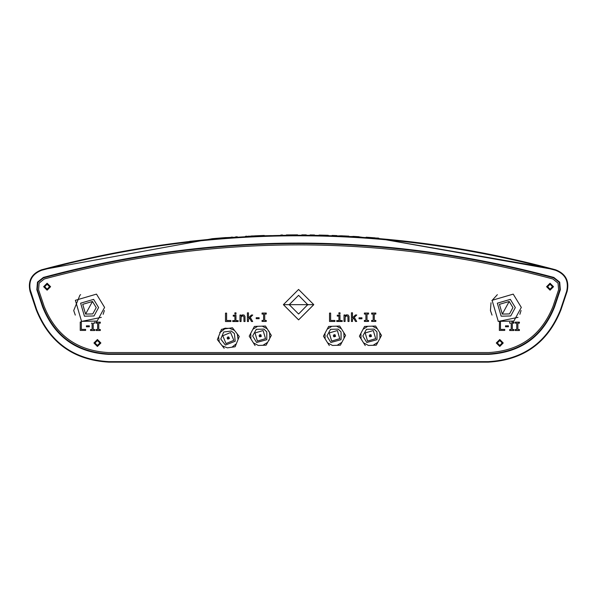 <?xml version="1.0" encoding="UTF-8"?>
<svg xmlns="http://www.w3.org/2000/svg" width="597" height="597" viewBox="0 0 597 597"><rect width="100%" height="100%" fill="white"/><g stroke="black" fill="none" stroke-linecap="round" stroke-linejoin="round"><path stroke-width="0.9" d="M552.509 286.702L550.053 284.247L547.598 286.702L550.053 289.157L552.509 286.702L550.053 284.247L547.598 286.702L550.053 289.157L552.509 286.702M99.871 342.984L97.415 340.529L94.96 342.984L97.415 345.439L99.871 342.984L97.415 340.529L94.96 342.984L97.415 345.439L99.871 342.984M502.219 342.984L499.764 340.529L497.308 342.984L499.764 345.439L502.219 342.984L499.764 340.529L497.308 342.984L499.764 345.439L502.219 342.984M49.573 286.702L47.118 284.247L44.663 286.702L47.118 289.157L49.573 286.702L47.118 284.247L44.663 286.702L47.118 289.157L49.573 286.702M488.704 354.364L488.704 353.879C520.48 352.051 542.285 336.35 554.113 306.791C542.285 336.35 520.48 352.051 488.704 353.879C520.48 352.051 542.285 336.35 554.113 306.791L559.882 289.545L559.285 282.374L553.665 277.881C383.61 232.129 213.562 232.129 43.506 277.881L37.887 282.374L37.29 289.545L43.066 306.791C54.887 336.35 76.692 352.051 108.475 353.879L488.704 353.879C520.48 352.051 542.285 336.35 554.113 306.791L559.882 289.545L560.337 289.694L559.702 282.15L553.792 277.418C383.655 231.643 213.517 231.643 43.38 277.418L37.469 282.15L36.835 289.694L42.611 306.948C54.514 336.708 76.468 352.514 108.475 354.364L488.704 354.364C520.703 352.514 542.658 336.708 554.568 306.948L560.337 289.694M108.893 362.148L488.279 362.148C523.591 360.103 547.815 342.663 560.956 309.828L567.15 291.306C569.441 280.881 565.62 273.717 555.688 269.822C384.289 223.8 212.89 223.8 41.492 269.822C31.551 273.717 27.731 280.881 30.022 291.306L36.216 309.828C49.357 342.663 73.58 360.103 108.893 362.148C73.58 360.103 49.357 342.663 36.216 309.828L36.671 309.671C49.73 342.312 73.804 359.64 108.893 361.663L108.893 362.148M36.835 289.694L37.29 289.545L43.066 306.791C54.887 336.35 76.692 352.051 108.475 353.879L108.475 354.364M554.979 269.628L551.949 268.799M549.591 268.172L378.819 238.531L555.688 269.822L555.561 270.284L555.688 269.822C384.692 223.718 213.293 223.718 41.492 269.822L41.618 270.284L41.492 269.822L212.368 238.681L221.651 237.897L214.062 238.531M366.11 237.561L374.371 237.807M353.006 236.74L349.529 236.546L354.842 236.479M346.491 236.397L344.021 236.278M340.424 236.113L336.909 235.972L341.006 235.778M332.081 235.793L328.268 235.666L332.081 235.793M319.059 235.427L314.522 235.345L319.059 235.427M297.582 235.211L252.509 235.949L245.531 236.666M108.893 361.663L488.279 361.663C523.368 359.64 547.442 342.312 560.501 309.671L560.956 309.828L567.15 291.306L566.695 291.157C568.926 281.03 565.21 274.068 555.561 270.284C384.244 224.285 212.928 224.285 41.618 270.284C31.962 274.068 28.246 281.03 30.477 291.157L30.022 291.306L34.238 303.895M40.118 298L43.066 306.791L42.611 306.948M554.568 306.948L554.113 306.791L557.568 296.463M342.551 235.845L347.402 236.442M340.835 235.77L343.484 235.89M348.947 236.158L347.402 236.076M344.021 235.912L347.447 236.084M378.819 238.531L376.476 237.979L378.602 238.151M378.819 238.166L374.707 238.196M374.707 237.837L370.558 237.882M370.558 237.516L366.11 237.203M370.133 237.487L373.312 237.725L370.133 237.487M373.603 237.748L375.431 237.89M358.954 236.725L353.006 236.375M362.215 237.3L357.446 236.636M335.947 235.569L336.909 235.972M336.909 235.606L332.081 235.434M325.134 235.218L319.059 235.069M328.268 235.308L323.507 235.173M306.268 234.882L301.821 234.86M314.522 234.987L310.074 234.919M286.359 234.934L297.582 234.852L286.359 234.934M282.545 234.987L280.821 235.017M264.27 235.457L254.635 235.845M249.024 236.121L248.568 236.143L249.024 236.121M252.635 235.942L251.15 236.009M245.531 236.3L247.098 236.218M245.546 236.3L246.113 236.27M225.964 237.569L224.644 238.031M237.27 237.151L224.644 237.666M235.576 236.897L236.479 236.837M224.838 237.651L226.173 237.554M217.204 238.263L221.651 238.263M224.942 237.643L221.651 237.897M231.106 237.196L232.434 237.106M237.27 236.785L236.315 236.852M44.305 278.978L39.126 283.12L38.574 289.724L44.118 306.298C55.737 335.342 77.162 350.76 108.393 352.566L488.786 352.566C520.017 350.76 541.442 335.342 553.061 306.298L558.605 289.724L558.046 283.12L552.867 278.978C383.349 233.517 213.823 233.517 44.305 278.978C213.823 233.517 383.349 233.517 552.867 278.978M44.118 306.298C55.737 335.342 77.162 350.76 108.393 352.566M488.786 352.566C520.017 350.76 541.442 335.342 553.061 306.298M313.791 304.664L298.59 319.873L283.381 304.664L298.59 319.873L313.791 304.664L298.59 289.455L283.381 304.664L298.59 289.455L313.791 304.664M503.234 342.984L499.764 346.461L496.286 342.984L499.764 346.461L503.234 342.984L499.764 339.514L496.286 342.984L499.764 339.514L503.234 342.984M50.588 286.702L47.118 290.179L43.648 286.702L47.118 290.179L50.588 286.702L47.118 283.232L43.648 286.702L47.118 283.232L50.588 286.702M100.886 342.984L97.415 346.461L93.938 342.984L97.415 346.461L100.886 342.984L97.415 339.514L93.938 342.984L97.415 339.514L100.886 342.984M553.523 286.702L550.053 290.179L546.583 286.702L550.053 290.179L553.523 286.702L550.053 283.232L546.583 286.702L550.053 283.232L553.523 286.702M341.096 338.671L341.096 332.932M269.247 339.947L268.217 341.253L269.247 339.312M269.247 332.096L268.06 330.193L269.247 331.656M377.02 338.671L377.02 332.932M228.815 328.298L224.576 328.32L222.659 329.171L224.576 328.32L228.815 328.298M221.009 330.529L218.957 335.633L221.009 330.529M283.411 304.664L313.761 304.664L298.59 319.843L283.411 304.664L313.761 304.664M287.179 304.664L309.992 304.664L287.179 304.664M307.933 304.866L298.59 295.321L289.239 304.664L298.59 314.015L307.933 304.47M289.239 304.47L289.239 304.866M97.639 329.514L96.095 329.514L96.095 330.529L100.296 330.529L100.296 329.514L98.751 329.514L98.751 323.164L100.296 323.164L100.296 322.149L96.095 322.149L96.095 323.164L97.639 323.164L97.639 329.514M86.401 326.79L89.326 326.775L89.319 325.82L86.393 325.835L86.401 326.79M80.237 330.417L85.625 330.417L85.625 329.402L81.349 329.402L81.349 322.037L80.237 322.037L80.237 330.417M91.408 323.164L92.102 323.164L92.102 329.514L90.557 329.514L90.557 330.529L94.759 330.529L94.759 329.514L93.214 329.514L93.214 323.164L94.759 323.164L94.759 322.149M509.666 322.149L509.666 323.164L511.219 323.164L511.219 329.514L509.666 329.514L509.666 330.529L513.875 330.529L513.875 329.514L512.33 329.514L512.33 323.164L513.875 323.164L513.875 322.149L511.733 322.149M499.495 322.037L499.346 330.417L504.734 330.417L504.734 329.402L500.458 329.402L500.458 322.037M505.517 326.79L508.435 326.775L508.435 325.82L505.51 325.835L505.517 326.79M516.756 329.514L515.211 329.514L515.211 330.529L519.412 330.529L519.412 329.514L517.868 329.514L517.868 323.164L519.412 323.164L519.412 322.149L515.211 322.149L515.211 323.164L516.756 323.164L516.756 329.514M256.195 318.679L259.12 318.679L259.12 317.723L256.195 317.723L256.195 318.679M359.036 318.761L361.954 318.761L361.954 317.805L359.036 317.805L359.036 318.761M225.494 321.514L230.875 321.514L230.875 320.499L226.599 320.499L226.599 313.134L225.494 313.134L225.494 321.514M235.964 320.626L235.964 315.246L233.233 315.246L233.233 316.156L234.897 316.156L234.897 320.626L232.726 320.626L232.726 321.514L238.158 321.514L238.158 320.626L235.964 320.626M236.002 312.843L234.875 312.843L234.875 314.052L236.002 314.052L236.002 312.843M239.987 321.514L241.046 321.514L241.158 316.917L242.778 315.753L243.897 316.746L243.957 321.514L245.024 321.514L244.971 316.395L244.046 315.029L242.315 314.888L241.001 316.022L241.001 315.029L239.987 315.029L239.987 321.514M247.404 321.514L248.464 321.514L248.464 319.238L249.576 318.156L251.486 321.514L252.68 321.514L250.3 317.425L252.74 315.029L251.397 315.029L248.464 317.955L248.464 312.843L247.404 312.843L247.404 321.514M329.522 321.47L334.91 321.47L334.91 320.462L330.634 320.462L330.634 313.089L329.522 313.089L329.522 321.47M339.992 320.582L339.992 315.201L337.26 315.201L337.26 316.111L338.932 316.111L338.932 320.582L336.753 320.582L336.753 321.47L342.193 321.47L342.193 320.582L339.992 320.582M340.029 312.798L338.909 312.798L338.909 314.007L340.029 314.007L340.029 312.798M344.014 321.47L345.081 321.47L345.185 316.873L346.805 315.709L347.932 316.701L347.991 321.47L349.051 321.47L349.006 316.35L348.073 314.985L346.35 314.843L345.029 315.977L345.029 314.985L344.014 314.985L344.014 321.47M351.432 321.47L352.491 321.47L352.491 319.194L353.603 318.119L355.513 321.47L356.707 321.47L354.327 317.38L356.767 314.985L355.431 314.985L352.491 317.91L352.491 312.798L351.432 312.798L351.432 321.47M263.598 320.417L262.053 320.417L262.053 321.432L266.255 321.432L266.255 320.417L264.71 320.417L264.71 314.067L266.255 314.067L266.255 313.052L262.053 313.052L262.053 314.067L263.598 314.067L263.598 320.417M365.909 320.417L364.364 320.417L364.364 321.432L368.565 321.432L368.565 320.417L367.021 320.417L367.021 314.067L368.565 314.067L368.565 313.052L364.364 313.052L364.364 314.067L365.909 314.067L365.909 320.417M373.177 320.417L371.632 320.417L371.632 321.432L375.834 321.432L375.834 320.417L374.289 320.417L374.289 314.067L375.834 314.067L375.834 313.052L371.632 313.052L371.632 314.067L373.177 314.067L373.177 320.417M337.38 330.544L339.768 338.671L331.641 341.059L329.253 332.932L337.38 330.544L339.768 338.671L331.641 341.059L329.253 332.932L337.38 330.544M335.081 334.753L335.559 336.372L333.939 336.85L333.313 335.827L333.887 334.775L335.081 334.753L335.559 336.372L333.939 336.85L335.081 334.753M330.865 342.477L326.91 335.977L330.551 329.305L338.156 329.126L341.036 331.902L341.036 339.7L330.865 342.477M341.036 338.805L341.036 332.798L341.036 338.805M332.536 345.454L340.372 345.178L337.148 345.297L341.887 342.335L340.372 345.178L345.566 335.417L339.7 326.037L328.648 326.417L323.455 336.186L329.32 345.566L327.611 342.835L332.536 345.454M325.164 338.924L323.455 336.186L324.969 333.342L325.164 338.924M327.134 329.268L328.648 326.417L331.872 326.305L327.134 329.268M336.484 326.149L339.7 326.037L341.409 328.768L336.484 326.149M343.857 332.678L345.566 335.417L344.051 338.26L343.857 332.678M373.304 330.544L375.692 338.671L367.565 341.059L365.177 332.932L373.304 330.544L375.692 338.671L367.565 341.059L365.177 332.932L373.304 330.544M371.006 334.753L371.483 336.372L369.864 336.85L369.237 335.827L369.812 334.775L371.006 334.753L371.483 336.372L369.864 336.85L371.006 334.753M366.789 342.477L362.834 335.977L366.476 329.305L374.08 329.126L376.961 331.902L376.961 339.7L366.789 342.477M376.961 338.805L376.961 332.798L376.961 338.805M368.461 345.454L376.297 345.178L373.073 345.297L377.811 342.335L376.297 345.178L381.49 335.417L375.625 326.037L364.573 326.417L359.379 336.186L365.245 345.566L363.536 342.835L368.461 345.454M361.088 338.924L359.379 336.186L360.894 333.342L361.088 338.924M363.058 329.268L364.573 326.417L367.797 326.305L363.058 329.268M372.409 326.149L375.625 326.037L377.334 328.768L372.409 326.149M379.782 332.678L381.49 335.417L379.976 338.26L379.782 332.678M230.614 332.514L233.837 340.342L226.009 343.573L222.785 335.745L230.614 332.514L233.837 340.342L226.009 343.573L222.785 335.745L230.614 332.514M225.39 345.066L220.771 339.029L223.696 332.007L231.233 331.022L234.39 333.477L235.211 341.238L225.39 345.066M228.77 336.939L229.42 338.506L227.853 339.148L227.121 338.2L227.584 337.096L228.77 336.939L227.853 339.148M219.711 332.462L220.45 331.917M224.606 328.895L225.718 328.081M235.121 340.342L234.487 334.372L235.121 340.342M227.367 347.857L235.128 346.753L231.942 347.208L236.337 343.768L235.128 346.753L239.263 336.499L232.449 327.783L221.494 329.335L217.36 339.596L224.181 348.305L222.188 345.767L227.367 347.857M219.345 342.133L217.36 339.596L218.562 336.604L219.345 342.133M220.286 332.328L221.494 329.335L224.688 328.887L220.286 332.328M229.255 328.238L232.449 327.783L234.434 330.32L229.255 328.238M237.278 333.954L239.263 336.499L238.061 339.484L237.278 333.954M263.135 330.544L265.523 338.671L257.397 341.059L255.016 332.932L263.135 330.544L265.523 338.671L257.397 341.059L255.016 332.932L263.135 330.544M260.844 334.753L261.322 336.372L259.695 336.85L259.068 335.827L259.643 334.775L260.844 334.753L261.322 336.372L259.695 336.85L260.844 334.753M256.62 342.477L252.665 335.977L256.314 329.305L263.911 329.126L266.792 331.902L266.792 339.7L256.62 342.477M266.792 338.805L266.792 332.798L266.792 338.805M258.3 345.454L266.128 345.178L262.911 345.297L267.643 342.335L266.128 345.178L271.322 335.417L265.464 326.037L254.404 326.417L249.21 336.186L255.076 345.566L253.367 342.835L258.3 345.454M250.919 338.924L249.21 336.186L250.725 333.342L250.919 338.924M252.889 329.268L254.404 326.417L257.628 326.305L252.889 329.268M262.24 326.149L265.464 326.037L267.172 328.768L262.24 326.149M269.613 332.678L271.322 335.417L269.807 338.26L269.613 332.678M85.587 314.082L82.722 304.336L92.475 301.478L96.214 307.612L92.766 313.918L85.587 314.082L92.766 313.918L96.214 307.612L92.475 301.478L85.587 314.082M101.303 317.358L81.565 321.44L75.371 300.313L96.49 294.12L104.594 307.41L97.132 321.074L81.393 321.343M84.438 316.186L80.625 303.186L93.625 299.373L98.609 307.552L94.013 315.962L84.438 316.186M75.297 315.112L73.715 310.552L79.923 295.157L80.64 294.672M104.356 310.522L103.154 314.32M502.301 314.082L499.443 304.336L509.196 301.478L512.927 307.612L509.487 313.918L502.301 314.082L509.487 313.918L512.927 307.612L509.196 301.478L502.301 314.082M518.017 317.358L498.286 321.44L492.085 300.313L513.211 294.12L521.308 307.41L513.845 321.074L498.114 321.343M501.152 316.186L497.338 303.186L510.338 299.373L515.323 307.552L510.733 315.962L501.152 316.186M492.018 315.112L490.428 310.552L491.018 302.754M491.935 300.597L497.353 294.672M521.069 310.522L519.875 314.32M488.279 361.663L488.279 362.148M560.956 309.828L560.501 309.671L566.695 291.157M29.85 288.62L36.671 309.671M553.665 277.881L553.792 277.418M43.506 277.881L43.38 277.418M30.022 291.306L36.216 309.828M559.882 289.545L557.053 297.993M37.29 289.545L40.178 298.172M189.652 241.337L212.368 239.046M267.404 235.711L271.322 235.599M282.545 235.345L286.359 235.293"/></g></svg>

